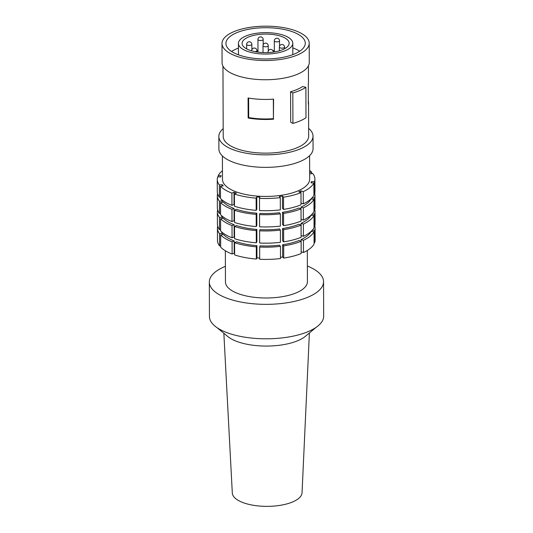 <?xml version="1.0" encoding="UTF-8"?>
<svg xmlns="http://www.w3.org/2000/svg" width="533" height="533" viewBox="0 0 533 533"><rect width="100%" height="100%" fill="white"/><g stroke="black" fill="none" stroke-linecap="round" stroke-linejoin="round"><path stroke-width="0.8" d="M282.976 49.542A23.532 9.268 179.8 0 1 257.113 52.007A23.532 9.268 179.8 0 1 242.075 43.426A23.532 9.268 179.8 0 1 265.574 34.072A23.532 9.268 179.8 0 1 289.139 43.26A23.532 9.268 179.8 0 1 282.976 49.542M274.335 50.728A23.532 9.268 -0.2 0 0 272.816 50.522M268.819 50.175A23.532 9.268 -0.2 0 0 268.246 50.149M257.979 50.635A23.532 9.268 -0.2 0 0 256.933 50.788M285.675 50.508A27.183 10.707 179.8 0 1 255.793 53.353A27.183 10.707 179.8 0 1 238.424 43.44A27.183 10.707 179.8 0 1 265.567 32.633A27.183 10.707 179.8 0 1 292.79 43.246A27.183 10.707 179.8 0 1 285.675 50.508M299.706 51.235A39.682 15.63 -0.2 0 0 292.804 47.89M238.444 48.077A39.682 15.63 -0.2 0 0 231.569 51.474M294.902 53.8A39.682 15.63 179.8 0 1 251.276 57.964A39.682 15.63 179.8 0 1 225.925 43.479A39.682 15.63 179.8 0 1 265.554 27.709A39.682 15.63 179.8 0 1 305.289 43.206A39.682 15.63 179.8 0 1 294.902 53.8M279.585 245.187L280.458 246.313A48.829 19.235 179.8 0 1 259.664 247.032L260.071 245.86A45.825 18.055 -0.2 0 0 279.585 245.187M298.98 240.49L301.125 241.316A48.829 19.235 179.8 0 1 283.683 245.873L282.61 244.767A45.825 18.055 -0.2 0 0 298.98 240.49M234.593 242.688L236.539 241.782A45.825 18.055 -0.2 0 0 256.919 245.653L256.306 246.812A48.829 19.235 179.8 0 1 234.593 242.688L234.633 254.914A48.829 19.235 -0.2 0 0 256.346 259.038L256.306 246.812M311.119 231.495L314.057 231.728A48.829 19.235 179.8 0 1 303.424 240.316L301.138 239.557A45.825 18.055 -0.2 0 0 311.119 231.495M220.642 234.953L223.447 234.52A45.825 18.055 -0.2 0 0 234.18 240.943L232.075 241.789A48.829 19.235 179.8 0 1 220.642 234.953L220.682 247.172A48.829 19.235 -0.2 0 0 232.115 254.014L232.075 241.789M314.81 225.779A48.829 19.235 179.8 0 1 315.083 227.784A48.829 19.235 179.8 0 1 314.637 230.403L312.218 230.283M221.308 231.608A45.825 18.055 -0.2 0 0 222.408 233.334L219.536 233.687A48.829 19.235 179.8 0 1 217.424 228.124A48.829 19.235 179.8 0 1 217.684 226.119M221.255 215.379A45.825 18.055 -0.2 0 0 222.354 217.104L219.476 217.457A48.829 19.235 179.8 0 1 217.364 211.894L217.411 224.113A48.829 19.235 -0.2 0 0 219.523 229.676L220.622 229.543M220.582 218.723L220.622 230.942A48.829 19.235 -0.2 0 0 232.062 237.785L234.16 236.932L234.12 224.713L232.022 225.566A48.829 19.235 179.8 0 1 220.582 218.723L223.387 218.29A45.825 18.055 -0.2 0 0 234.12 224.713M234.533 226.458L234.58 238.684A48.829 19.235 -0.2 0 0 256.293 242.808L256.899 241.649L256.859 229.423L256.246 230.582A48.829 19.235 179.8 0 1 234.533 226.458L236.479 225.552A45.825 18.055 -0.2 0 0 256.859 229.423M259.604 230.802L259.651 243.021A48.829 19.235 -0.2 0 0 280.445 242.308L280.398 230.083A48.829 19.235 179.8 0 1 259.604 230.802L260.011 229.63A45.825 18.055 -0.2 0 0 279.525 228.957L280.398 230.083M282.55 228.537L282.597 240.763L283.669 241.862A48.829 19.235 -0.2 0 0 301.112 237.305L301.072 225.086A48.829 19.235 179.8 0 1 283.623 229.643L282.55 228.537A45.825 18.055 -0.2 0 0 298.926 224.26L301.072 225.086M301.085 223.327L301.125 235.546L303.41 236.306A48.829 19.235 -0.2 0 0 314.044 227.724L313.997 215.499A48.829 19.235 179.8 0 1 303.37 224.087L301.085 223.327A45.825 18.055 -0.2 0 0 311.059 215.265L313.997 215.499M314.037 226.365L314.623 226.398A48.829 19.235 -0.2 0 0 315.07 223.773L315.023 211.554A48.829 19.235 179.8 0 1 314.577 214.173L312.165 214.053M279.472 212.727L280.345 213.853A48.829 19.235 179.8 0 1 259.551 214.572L259.957 213.4A45.825 18.055 -0.2 0 0 279.472 212.727M298.866 208.03L301.012 208.856A48.829 19.235 179.8 0 1 283.569 213.413L282.497 212.307A45.825 18.055 -0.2 0 0 298.866 208.03M234.48 210.229L236.425 209.322A45.825 18.055 -0.2 0 0 256.806 213.193L256.193 214.353A48.829 19.235 179.8 0 1 234.48 210.229L234.52 222.454A48.829 19.235 -0.2 0 0 256.233 226.578L256.846 225.419L256.806 213.193M311.005 199.042L313.944 199.269A48.829 19.235 179.8 0 1 303.31 207.857L301.025 207.097A45.825 18.055 -0.2 0 0 311.005 199.042M220.529 202.493L223.334 202.067A45.825 18.055 -0.2 0 0 234.067 208.483L231.962 209.336A48.829 19.235 179.8 0 1 220.529 202.493L220.569 214.719A48.829 19.235 -0.2 0 0 232.002 221.555L234.107 220.702L234.067 208.483M314.697 193.319A48.829 19.235 179.8 0 1 314.97 195.325A48.829 19.235 179.8 0 1 314.523 197.95L312.105 197.823M221.195 199.155A45.825 18.055 -0.2 0 0 222.294 200.874L219.423 201.227A48.829 19.235 179.8 0 1 217.311 195.664A48.829 19.235 179.8 0 1 217.571 193.659M218.283 176.843L218.277 175.49L221.215 175.717A45.825 18.055 -0.2 0 0 220.675 176.963L217.697 176.809A48.829 19.235 -0.2 0 0 217.251 179.434L217.297 191.66A48.829 19.235 -0.2 0 0 219.409 197.223L220.509 197.083M219.409 197.223L219.363 184.998L222.241 184.645A45.825 18.055 -0.2 0 0 223.274 185.837L220.469 186.264L220.509 198.489A48.829 19.235 -0.2 0 0 231.948 205.325L234.047 204.472L234.007 192.253A45.825 18.055 -0.2 0 0 236.366 193.099L234.42 194.005L234.467 206.224A48.829 19.235 -0.2 0 0 256.18 210.348L256.786 209.189L256.746 196.963A45.825 18.055 -0.2 0 0 259.897 197.17L259.491 198.343A48.829 19.235 -0.2 0 0 280.285 197.63L279.412 196.497A45.825 18.055 -0.2 0 0 282.437 196.077L282.483 208.303L283.556 209.402A48.829 19.235 -0.2 0 0 300.998 204.845L300.958 192.626L298.813 191.807A45.825 18.055 -0.2 0 0 299.912 191.34A45.825 18.055 -0.2 0 0 300.972 190.867L301.012 203.086L303.297 203.853A48.829 19.235 -0.2 0 0 313.93 195.265L313.884 183.046L310.946 182.812A45.825 18.055 -0.2 0 0 311.485 181.566L311.492 182.852M259.491 198.343L259.538 210.568A48.829 19.235 -0.2 0 0 280.331 209.849L280.285 197.63M313.924 193.912L314.51 193.939A48.829 19.235 -0.2 0 0 314.956 191.314L314.91 179.095A48.829 19.235 -0.2 0 0 312.798 173.531L309.926 173.885A45.825 18.055 -0.2 0 0 309.66 173.551M314.75 209.549A48.829 19.235 179.8 0 1 315.023 211.554M217.364 211.894A48.829 19.235 179.8 0 1 217.624 209.889M217.311 195.664L217.351 207.883A48.829 19.235 -0.2 0 0 219.463 213.447L220.562 213.313M259.551 214.572L259.591 226.798A48.829 19.235 -0.2 0 0 280.385 226.079L280.345 213.853M282.497 212.307L282.537 224.533L283.609 225.632A48.829 19.235 -0.2 0 0 301.058 221.075L301.012 208.856M301.025 207.097L301.065 219.316L303.357 220.076A48.829 19.235 -0.2 0 0 313.984 211.494L313.944 199.269M313.984 210.142L314.563 210.169A48.829 19.235 -0.2 0 0 315.01 207.544L314.97 195.325M303.424 240.316L303.47 252.535L301.178 251.776A45.825 18.055 179.8 0 1 301.165 251.783L301.138 239.557M311.658 230.869L311.665 231.542M222.408 233.334L222.414 234.68M234.18 240.943L234.22 253.162L232.115 254.014M234.627 253.315A45.825 18.055 179.8 0 1 234.22 253.162M256.919 245.653L256.959 257.879L256.346 259.038M259.704 258.059A45.825 18.055 179.8 0 1 256.959 257.879M282.61 244.767L282.65 256.993A45.825 18.055 179.8 0 1 280.498 257.299M222.241 184.645L222.241 185.99M222.354 217.104L222.354 218.45M311.605 214.639L311.605 215.312M311.545 198.409L311.552 199.082M222.294 200.874L222.301 202.22M309.653 172.579L311.692 172.266A48.829 19.235 -0.2 0 0 309.646 170.453M311.692 172.266L311.698 173.665M222.454 170.753A48.829 19.235 -0.2 0 0 218.277 175.49M311.485 181.566L314.463 181.72A48.829 19.235 -0.2 0 0 314.91 179.095M314.463 181.72L314.51 193.939M314.523 197.95L314.563 210.169M314.577 214.173L314.623 226.398M314.637 230.403L314.677 242.628A48.829 19.235 -0.2 0 0 315.123 240.003L315.083 227.784M314.677 242.628L314.097 242.595M217.251 179.434A48.829 19.235 -0.2 0 0 219.363 184.998M219.523 229.676L219.476 217.457M219.463 213.447L219.423 201.227M303.47 252.535A48.829 19.235 -0.2 0 0 314.097 243.954L314.057 231.728M300.972 190.867L303.257 191.627A48.829 19.235 -0.2 0 0 313.884 183.046M303.257 191.627L303.297 203.853M303.31 207.857L303.357 220.076M303.37 224.087L303.41 236.306M231.948 205.325L231.908 193.106L234.007 192.253M220.469 186.264A48.829 19.235 -0.2 0 0 231.908 193.106M232.062 237.785L232.022 225.566M232.002 221.555L231.962 209.336M283.683 245.873L283.723 258.092A48.829 19.235 -0.2 0 0 301.172 253.535L301.125 241.316M282.437 196.077L283.509 197.183A48.829 19.235 -0.2 0 0 300.958 192.626M283.509 197.183L283.556 209.402M283.569 213.413L283.609 225.632M283.623 229.643L283.669 241.862M283.723 258.092L282.65 256.993M256.18 210.348L256.133 198.129L256.746 196.963M234.42 194.005A48.829 19.235 -0.2 0 0 256.133 198.129M256.293 242.808L256.246 230.582M256.233 226.578L256.193 214.353M259.664 247.032L259.704 259.251A48.829 19.235 -0.2 0 0 280.498 258.538L280.458 246.313M220.675 245.773L219.576 245.906L219.536 233.687M217.424 228.124L217.464 240.343A48.829 19.235 -0.2 0 0 219.576 245.906M222.401 155.969L222.488 179.414A43.599 17.176 -0.2 0 0 266.14 196.437A43.599 17.176 -0.2 0 0 309.68 179.115L309.6 155.663M308.341 100.884A42.727 16.829 179.8 0 1 308.54 102.496A42.727 16.829 179.8 0 1 308.347 104.115L308.281 84.074A42.727 16.829 -0.2 0 0 308.467 82.462L308.414 65.845M248.078 97.992A42.727 16.829 -0.2 0 0 273.589 99.131L273.416 118.666A41.421 16.316 179.8 0 1 248.691 117.553L248.151 118.026L248.078 97.992M222.008 43.493L222.074 62.727A43.599 17.176 -0.2 0 0 263.642 79.737A43.599 17.176 -0.2 0 0 309.073 64.073A43.599 17.176 -0.2 0 0 309.273 62.421L309.207 43.186A43.599 17.176 -0.2 0 0 281.351 27.276A43.599 17.176 -0.2 0 0 233.421 31.853A43.599 17.176 -0.2 0 0 222.008 43.493A43.599 17.176 -0.2 0 0 265.667 60.515A43.599 17.176 -0.2 0 0 309.207 43.186M273.349 99.151L273.416 118.666M273.656 119.172A42.727 16.829 179.8 0 1 248.151 118.026M248.625 98.085L248.691 117.553M222.961 66.145L223.207 136.455A42.727 16.829 -0.2 0 0 265.994 153.138A42.727 16.829 -0.2 0 0 308.66 136.162L308.54 102.496M292.817 92.962L292.923 123.416L290.692 122.197L290.585 91.743A42.727 16.829 179.8 0 0 302.571 86.539L305.882 87.292A46.564 18.342 179.8 0 1 292.817 92.962L290.585 91.743M305.882 87.292L305.989 117.746A46.564 18.342 -0.2 0 1 292.923 123.416M225.352 250.776L225.459 281.99A40.981 16.143 -0.2 0 0 266.493 297.994A40.981 16.143 -0.2 0 0 307.421 281.704L307.314 250.49M223.18 128.66A47.084 18.548 -0.2 0 0 218.85 136.475A47.084 18.548 -0.2 0 0 265.994 154.856A47.084 18.548 -0.2 0 0 313.018 136.142A47.084 18.548 -0.2 0 0 308.627 128.366M218.85 136.475L218.89 148.974A47.084 18.548 -0.2 0 0 266.04 167.362A47.084 18.548 -0.2 0 0 313.058 148.647L313.018 136.142M316.062 327.389L305.449 336.263A42.96 16.923 179.8 0 1 266.667 346.07A42.96 16.923 179.8 0 1 227.811 336.536L217.138 327.735M309.393 332.965L302.044 492.772A34.878 13.738 179.8 0 1 282.084 505.004A34.878 13.738 179.8 0 1 232.308 493.018L223.847 333.258M225.406 266.32A57.111 22.499 -0.2 0 0 209.329 282.05L209.449 316.509A57.111 22.499 -0.2 0 0 266.64 338.808A57.111 22.499 -0.2 0 0 323.671 316.109L323.551 281.651A57.111 22.499 -0.2 0 0 311.265 267.773A57.111 22.499 -0.2 0 0 307.368 266.034M209.329 282.05A57.111 22.499 -0.2 0 0 266.52 304.35A57.111 22.499 -0.2 0 0 323.551 281.651M283.902 47.803A2.618 1.033 -0.2 0 0 284.589 47.111A2.618 2.618 0 0 0 281.964 44.499A2.618 2.618 0 0 0 279.359 47.124A2.618 1.033 -0.2 0 0 281.031 48.083A2.618 1.033 -0.2 0 0 283.902 47.803M254.987 51.648A2.618 1.033 -0.2 0 0 256.246 51.341A2.618 1.033 -0.2 0 0 256.933 50.642A2.618 2.618 0 0 0 254.308 48.037A2.618 2.618 0 0 0 251.703 50.662A2.618 1.033 -0.2 0 0 251.763 50.875M262.489 40.162A2.618 1.033 -0.2 0 0 263.175 39.462A2.618 2.618 0 0 0 260.55 36.857A2.618 2.618 0 0 0 257.939 39.482A2.618 1.033 -0.2 0 0 259.611 40.435A2.618 1.033 -0.2 0 0 262.489 40.162M278.846 41.527A2.618 1.033 -0.2 0 0 279.532 40.834A2.618 2.618 0 0 0 276.907 38.223A2.618 2.618 0 0 0 274.302 40.848A2.618 1.033 -0.2 0 0 275.967 41.807A2.618 1.033 -0.2 0 0 278.846 41.527M251.19 45.065A2.618 1.033 -0.2 0 0 251.876 44.366A2.618 2.618 0 0 0 249.251 41.761A2.618 2.618 0 0 0 246.639 44.386A2.618 1.033 -0.2 0 0 248.311 45.338A2.618 1.033 -0.2 0 0 251.19 45.065M273.289 52.014L273.289 52.081A2.618 1.033 -0.2 0 0 273.289 52.014A2.618 2.618 0 0 0 270.664 49.409A2.618 2.618 0 0 0 268.059 52.034A2.618 1.033 -0.2 0 0 268.399 52.534M267.546 46.438A2.618 1.033 -0.2 0 0 268.232 45.738A2.618 2.618 0 0 0 265.607 43.133A2.618 2.618 0 0 0 263.002 45.758A2.618 1.033 -0.2 0 0 264.668 46.711A2.618 1.033 -0.2 0 0 267.546 46.438M284.595 48.756L284.589 47.111M279.372 50.822L279.359 47.124M256.939 51.981L256.933 50.642M263.189 44.765L263.175 39.462M257.985 52.134L257.939 39.482M279.552 46.138L279.532 40.834M274.335 51.921L274.302 40.848M251.889 49.669L251.876 44.366M246.659 48.889L246.639 44.386M268.059 52.554L268.059 52.034M268.252 51.041L268.232 45.738M263.022 52.56L263.002 45.758M292.83 54.633L292.79 43.246M238.464 54.826L238.424 43.44"/></g></svg>
